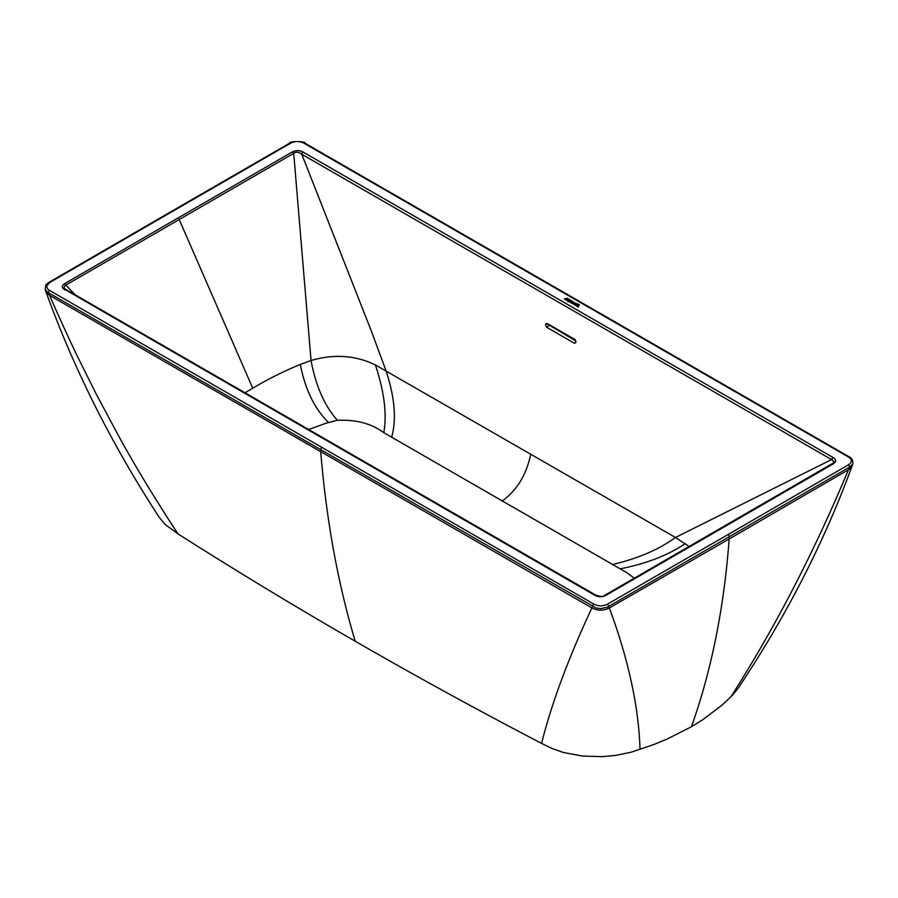 <?xml version="1.0" encoding="UTF-8"?>
<svg xmlns="http://www.w3.org/2000/svg" width="898" height="898" viewBox="0 0 898 898"><rect width="100%" height="100%" fill="white"/><g stroke="black" fill="none" stroke-linecap="round" stroke-linejoin="round"><path stroke-width="1.35" d="M691.46 726.718C711.497 670.335 724.069 607.744 729.165 538.946L848.475 469.733L851.989 466.253C824.072 542.448 786.098 616.488 738.077 688.351L732.42 695.288L722.261 704.964L702.562 719.87L691.46 726.718L667.034 739.088L653.823 744.543L631.103 752.21L615.366 755.465L602.232 756.644L582.263 756.037L563.248 752.457L551.843 748.393L541.595 743.409C477.994 710.251 415.864 676.194 355.215 641.239C294.566 606.285 235.467 570.477 177.916 533.816L165.423 524.679L159.451 517.663C111.857 444.735 74.029 369.437 45.966 291.783L49.626 295.386L591.917 607.912C597.698 610.842 603.512 610.853 609.36 607.968L608.058 608.664M308.553 429.592L325.671 423.328L337.412 420.286C356.079 419.456 371.536 423.587 383.794 432.668L627.208 572.902L634.403 578.312M49.087 295.072L49.626 295.386C52.129 301.492 67.732 336.514 77.733 356.966L95.918 393.47L118.233 435.261C135.16 466.107 155.062 498.962 177.916 533.816M849.34 469.216L850.125 468.666M640.016 749.471C638.725 706.894 628.499 659.727 609.36 607.968L729.165 538.946L729.277 536.701L849.587 467.095A1307.802 851.383 93.6 0 1 848.475 469.733L848.913 469.474M729.165 538.946L759.068 521.659M593.398 608.709L591.905 607.901C568.299 658.38 551.529 703.549 541.595 743.409M286.821 432.14L320.709 451.683C326.378 520.133 337.884 583.318 355.215 641.239M689.204 546.534L675.476 537.475L375.409 364.947C355.44 355.282 333.977 353.801 311.045 360.502L300.314 364.442C283.398 371.413 267.548 379.338 252.753 388.228L244.84 392.875M45.955 291.76L45.214 289.684L47.807 292.355L320.53 449.528L320.709 451.683M169.935 212.882L49.615 282.578A1.717 0.988 -120.2 0 0 48.75 282.488L169.082 212.792A1.717 0.988 60 0 1 169.935 212.882L290.436 143.287C295.015 140.997 299.573 140.997 304.13 143.298L848.341 456.936C852.348 459.551 852.359 462.189 848.385 464.838A1.717 0.988 59.8 0 1 849.587 467.095L852.786 464.086L852.011 466.208M595.857 595.161A2.144 1.235 120 0 0 595.834 595.161L64.533 288.662L63.994 287.584L64.858 285.643L293.713 153.345C296.149 151.594 298.832 151.897 301.773 154.243L831.57 459.574L675.476 537.475C658.93 549.554 637.872 558.578 612.301 564.561M604.287 595.599L604.466 595.441C603.355 596.743 600.481 596.642 595.834 595.161A2.144 1.235 120 0 0 594.768 595.262C598.349 597.192 601.929 597.282 605.533 595.554L833.546 463.682L832.289 463.727L833.546 463.682C836.532 461.594 836.364 459.529 833.03 457.464L831.57 459.574L834.051 461.46L832.637 463.514M833.03 457.464L303.232 152.144A2.144 1.235 120 0 0 301.773 154.243L371.469 331.362L385.983 370.638C394.783 397.331 396.658 419.568 391.595 437.371M575.899 342.082L574.282 343.182L546.399 327.119L545.614 324.627L546.186 323.549L547.219 323.527L575.102 339.59L575.899 342.082L575.741 340.847L547.028 323.83L545.614 324.627M575.708 342.71L574.417 343.249M848.385 464.838L728.065 534.534A1.717 0.988 -120 0 1 729.277 536.701L607.273 607.228L600.695 608.608L595.958 607.946L320.53 449.528L321.742 447.305L49.659 290.481A1.717 0.988 119.9 0 0 48.458 292.714A1511.166 1204.308 92.5 0 0 49.626 295.386M574.282 343.182L575.865 342.273M546.399 327.119L549.565 325.289M66.43 290.357L594.768 595.262M569.759 301.874L571.33 300.897L568.479 301.56L571.319 300.942M569.983 300.291L571.835 300.931L571.588 301.627L571.835 300.965M570.679 302.626L572.688 301.459L570.679 302.626L569.994 302.233M575.326 304.748L576.123 305.578M575.753 305.5L574.776 304.736L575.753 305.533M578.278 304.669L578.323 304.096L579.356 304.691L578.076 307.094L576.437 305.129L576.696 304.444L577.683 306.375L577.829 304.568M577.246 304.557L575.45 304.4L577.246 304.59M574.024 304.523A17.5 10.103 180 0 1 573.665 304.321L573.092 303.636L573.665 304.355A17.5 10.103 -0 0 0 574.024 304.568L576.078 303.378L574.024 304.568M572.632 302.199L571.285 302.94L572.632 302.199M573.945 302.514L573.687 302.806A373.882 215.857 180 0 1 572.34 303.558A373.882 215.857 -0 0 0 573.687 302.806L573.833 302.682M571.981 303.344L573.452 302.379M567.828 301.84L569.624 299.371L567.828 301.84L568.692 299.91L566.818 300.37L568.659 299.954M566.425 300.145L569.624 299.371M565.886 299.831L568.243 298.877M565.583 299.236L567.199 298.259L565.695 299.752L564.314 298.922L567.199 298.259M564.314 298.922L565.695 299.752M568.479 301.56L570.174 299.977M571.588 301.627L572.688 301.425M570.679 302.592L569.994 302.199M574.776 304.736L575.764 303.861L578.323 304.063M579.356 304.647L578.177 305.87M578.177 305.836L578.076 307.094M578.076 307.06L576.774 306.162M576.774 306.128L576.437 305.096M573.092 303.636L574.35 302.806L576.078 303.344M570.948 302.727L572.756 301.807L573.968 302.39M569.399 301.021L570.208 300.83L569.399 301.021M571.218 301.851L570.264 301.863L571.218 301.851M573.609 303.692L573.856 304.018A1.145 0.662 -0 0 0 574.002 304.096L575.326 303.333L573.62 303.591M569.433 301.01L570.163 300.841M848.475 469.733C813.914 552.528 774.682 628.274 730.781 696.983M685.365 543.571C668.179 555.222 646.425 563.652 620.103 568.849M530.729 454.062C526.509 474.795 516.911 490.499 501.948 501.174M375.409 364.947C384.288 391.887 387.083 414.461 383.794 432.668M303.232 152.144C299.651 150.224 296.071 150.123 292.467 151.852L293.713 153.345L311.045 360.502C315.782 385.994 324.571 405.918 337.412 420.286M300.314 364.442C305.197 389.507 314.592 408.848 328.511 422.453M292.467 151.852L178.421 217.765L252.753 388.228M178.421 217.765L64.454 283.734L75.993 295.565M728.065 534.534L607.553 604.118L608.754 606.386A1307.757 496.426 32.9 0 1 609.36 607.968M607.553 604.118C602.985 606.419 598.416 606.408 593.87 604.107A1.717 0.988 120 0 0 592.658 606.352A1511.199 360.109 136.6 0 0 591.917 607.912M290.436 143.287L289.246 144.163L290.436 143.287M64.454 283.734C61.468 285.8 61.636 287.865 64.97 289.942M833.232 463.065L604.466 595.441L605.533 595.554M718.288 529.719L719.579 529.64L718.288 529.719M49.615 282.578L46.662 285.912L47.482 288.853L49.659 290.481M593.87 604.107L321.742 447.305M304.13 143.298A1.717 0.988 -60 0 1 304.983 143.22A1.717 0.988 -60 0 1 304.994 143.22L849.194 456.846A1.717 0.988 119.9 0 0 848.341 456.936M576.258 300.1L577.459 300.931M169.082 212.792L289.583 143.209C288.483 141.053 306.128 141.008 304.983 143.22M48.75 282.488L45.832 284.924L45.214 289.684M849.194 456.846C851.966 458.059 853.156 460.472 852.786 464.086"/></g></svg>
